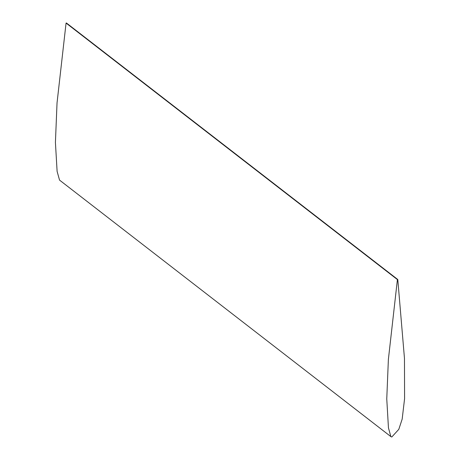 <?xml version="1.0" encoding="UTF-8"?>
<svg xmlns="http://www.w3.org/2000/svg" width="460" height="460" viewBox="0 0 460 460"><rect width="100%" height="100%" fill="white"/><g stroke="black" fill="none" stroke-linecap="round" stroke-linejoin="round"><path stroke-width="0.69" d="M66.067 23.075L66.447 23L397.791 279.513L397.405 279.588L66.067 23.075L57.034 102.942L55.418 142.433L57.109 171.373L59.535 180.102L390.879 436.615L388.453 427.886L386.762 398.947L388.378 359.455L397.405 279.588M390.879 436.615L391.799 437L398.797 429.347L402.166 419.135L404.581 398.665L404.472 358.455L397.791 279.513"/></g></svg>
